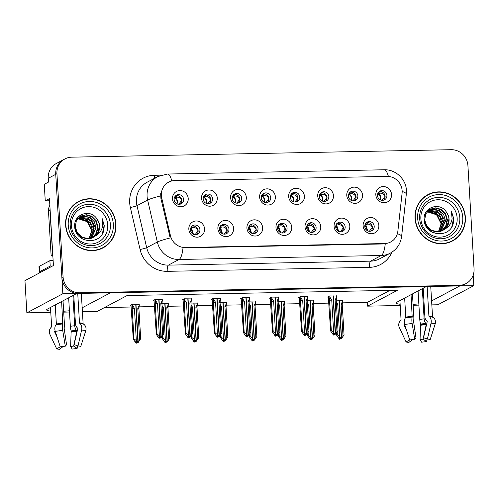 <?xml version="1.0" encoding="UTF-8"?>
<svg xmlns="http://www.w3.org/2000/svg" width="499" height="499" viewBox="0 0 499 499"><rect width="100%" height="100%" fill="white"/><g stroke="black" fill="none" stroke-linecap="round" stroke-linejoin="round"><path stroke-width="0.75" d="M174.132 199.556A4.915 4.672 62 0 0 181.156 203.804A4.915 4.672 62 0 0 183.57 199.369A4.915 4.672 62 0 0 176.546 195.121A4.915 4.672 62 0 0 174.132 199.556M175.704 195.702A4.915 4.672 -118 0 1 180.201 204.178M172.486 198.82A8.196 7.791 62 0 0 180.831 206.773A8.196 7.791 62 0 0 188.217 198.508A8.196 7.791 62 0 0 179.871 190.562A8.196 7.791 62 0 0 172.486 198.82M248.577 228.816A4.915 4.672 62 0 0 255.607 233.064A4.915 4.672 62 0 0 258.014 228.629A4.915 4.672 62 0 0 250.991 224.382A4.915 4.672 62 0 0 248.577 228.816M250.149 224.968A4.915 4.672 -118 0 1 254.646 233.438M246.93 228.087A8.196 7.791 62 0 0 255.276 236.033A8.196 7.791 62 0 0 262.661 227.775A8.196 7.791 62 0 0 254.315 219.822A8.196 7.791 62 0 0 246.93 228.087M219.529 229.39A4.915 4.672 62 0 0 226.552 233.638A4.915 4.672 62 0 0 228.966 229.203A4.915 4.672 62 0 0 221.943 224.955A4.915 4.672 62 0 0 219.529 229.39M221.094 225.536A4.915 4.672 -118 0 1 225.598 234.012M217.882 228.654A8.196 7.791 62 0 0 226.228 236.607A8.196 7.791 62 0 0 233.613 228.349A8.196 7.791 62 0 0 225.267 220.396A8.196 7.791 62 0 0 217.882 228.654M335.721 227.101A4.915 4.672 62 0 0 342.751 231.349A4.915 4.672 62 0 0 345.165 226.914A4.915 4.672 62 0 0 338.135 222.666A4.915 4.672 62 0 0 335.721 227.101M337.293 223.253A4.915 4.672 -118 0 1 341.796 231.723M334.074 226.371A8.196 7.791 62 0 0 342.42 234.318A8.196 7.791 62 0 0 349.805 226.059A8.196 7.791 62 0 0 341.459 218.107A8.196 7.791 62 0 0 334.074 226.371M290.324 197.267A4.915 4.672 62 0 0 297.354 201.515A4.915 4.672 62 0 0 299.768 197.08A4.915 4.672 62 0 0 292.738 192.832A4.915 4.672 62 0 0 290.324 197.267M291.896 193.419A4.915 4.672 -118 0 1 296.4 201.889M288.678 196.531A8.196 7.791 62 0 0 297.024 204.484A8.196 7.791 62 0 0 304.409 196.226A8.196 7.791 62 0 0 296.063 188.273A8.196 7.791 62 0 0 288.678 196.531M348.427 196.126A4.915 4.672 62 0 0 355.45 200.373A4.915 4.672 62 0 0 357.864 195.939A4.915 4.672 62 0 0 350.834 191.691A4.915 4.672 62 0 0 348.427 196.126M349.992 192.271A4.915 4.672 -118 0 1 354.496 200.748M346.78 195.39A8.196 7.791 62 0 0 355.126 203.343A8.196 7.791 62 0 0 362.505 195.078A8.196 7.791 62 0 0 354.159 187.131A8.196 7.791 62 0 0 346.78 195.39M190.481 229.964A4.915 4.672 62 0 0 197.504 234.212A4.915 4.672 62 0 0 199.918 229.777A4.915 4.672 62 0 0 192.895 225.529A4.915 4.672 62 0 0 190.481 229.964M192.046 226.109A4.915 4.672 -118 0 1 196.55 234.586M188.834 229.228A8.196 7.791 62 0 0 197.18 237.181A8.196 7.791 62 0 0 204.565 228.916A8.196 7.791 62 0 0 196.219 220.97A8.196 7.791 62 0 0 188.834 229.228M261.276 197.841A4.915 4.672 62 0 0 268.306 202.089A4.915 4.672 62 0 0 270.714 197.654A4.915 4.672 62 0 0 263.69 193.406A4.915 4.672 62 0 0 261.276 197.841M262.848 193.986A4.915 4.672 -118 0 1 267.352 202.463M259.63 197.105A8.196 7.791 62 0 0 267.975 205.058A8.196 7.791 62 0 0 275.361 196.793A8.196 7.791 62 0 0 267.015 188.847A8.196 7.791 62 0 0 259.63 197.105M203.18 198.982A4.915 4.672 62 0 0 210.21 203.23A4.915 4.672 62 0 0 212.618 198.795A4.915 4.672 62 0 0 205.594 194.548A4.915 4.672 62 0 0 203.18 198.982M204.752 195.134A4.915 4.672 -118 0 1 209.249 203.604M201.534 198.246A8.196 7.791 62 0 0 209.879 206.199A8.196 7.791 62 0 0 217.265 197.941A8.196 7.791 62 0 0 208.919 189.988A8.196 7.791 62 0 0 201.534 198.246M232.228 198.415A4.915 4.672 62 0 0 239.258 202.663A4.915 4.672 62 0 0 241.666 198.228A4.915 4.672 62 0 0 234.642 193.98A4.915 4.672 62 0 0 232.228 198.415M233.8 194.56A4.915 4.672 -118 0 1 238.304 203.037M230.582 197.679A8.196 7.791 62 0 0 238.927 205.625A8.196 7.791 62 0 0 246.313 197.367A8.196 7.791 62 0 0 237.967 189.42A8.196 7.791 62 0 0 230.582 197.679M306.673 227.675A4.915 4.672 62 0 0 313.703 231.923A4.915 4.672 62 0 0 316.11 227.488A4.915 4.672 62 0 0 309.087 223.24A4.915 4.672 62 0 0 306.673 227.675M308.245 223.82A4.915 4.672 -118 0 1 312.748 232.297M305.026 226.939A8.196 7.791 62 0 0 313.372 234.892A8.196 7.791 62 0 0 320.757 226.633A8.196 7.791 62 0 0 312.411 218.681A8.196 7.791 62 0 0 305.026 226.939M277.625 228.249A4.915 4.672 62 0 0 284.655 232.497A4.915 4.672 62 0 0 287.062 228.062A4.915 4.672 62 0 0 280.039 223.814A4.915 4.672 62 0 0 277.625 228.249M279.197 224.394A4.915 4.672 -118 0 1 283.7 232.871M275.978 227.513A8.196 7.791 62 0 0 284.324 235.459A8.196 7.791 62 0 0 291.709 227.201A8.196 7.791 62 0 0 283.363 219.254A8.196 7.791 62 0 0 275.978 227.513M377.475 195.552A4.915 4.672 62 0 0 384.498 199.8A4.915 4.672 62 0 0 386.912 195.365A4.915 4.672 62 0 0 379.882 191.117A4.915 4.672 62 0 0 377.475 195.552M379.04 191.703A4.915 4.672 -118 0 1 383.544 200.174M375.828 194.816A8.196 7.791 62 0 0 384.174 202.769A8.196 7.791 62 0 0 391.553 194.51A8.196 7.791 62 0 0 383.207 186.557A8.196 7.791 62 0 0 375.828 194.816M319.379 196.7A4.915 4.672 62 0 0 326.402 200.947A4.915 4.672 62 0 0 328.816 196.512A4.915 4.672 62 0 0 321.786 192.265A4.915 4.672 62 0 0 319.379 196.7M320.944 192.845A4.915 4.672 -118 0 1 325.448 201.322M317.726 195.964A8.196 7.791 62 0 0 326.078 203.91A8.196 7.791 62 0 0 333.457 195.652A8.196 7.791 62 0 0 325.111 187.699A8.196 7.791 62 0 0 317.726 195.964M364.769 226.534A4.915 4.672 62 0 0 371.799 230.781A4.915 4.672 62 0 0 374.213 226.346A4.915 4.672 62 0 0 367.183 222.099A4.915 4.672 62 0 0 364.769 226.534M366.341 222.679A4.915 4.672 -118 0 1 370.844 231.156M363.122 225.798A8.196 7.791 62 0 0 371.474 233.744A8.196 7.791 62 0 0 378.853 225.486A8.196 7.791 62 0 0 370.507 217.539A8.196 7.791 62 0 0 363.122 225.798M161.364 195.471A14.752 14.022 62 0 0 161.732 197.997L170.452 235.696A14.752 14.022 62 0 0 185.11 247.479L384.629 243.549A14.752 14.022 62 0 0 390.686 241.984A14.752 14.022 62 0 0 397.859 231.218L402.082 193.269A14.752 14.022 62 0 0 387.124 176.421L174.656 180.601A14.752 14.022 62 0 0 168.606 182.166A14.752 14.022 62 0 0 161.364 195.471M49.582 200.773L45.253 200.854L44.274 184.318L48.472 182.091L48.247 178.311A16.386 15.575 62 0 1 56.287 163.529L63.778 159.543A16.386 15.575 62 0 0 55.738 174.326L62.837 293.743L76.834 293.468L47.305 309.155A17.484 2.358 176.6 0 0 46.638 309.867A17.484 2.358 176.6 0 0 50.711 311.12M63.647 311.214A17.484 2.358 176.6 0 0 69.423 310.765M459.81 285.833L473.813 285.653L473.189 275.13M82.173 307.802L110.391 292.807L426.258 286.594L396.73 302.282A17.484 2.358 176.6 0 0 396.056 302.987A17.484 2.358 176.6 0 0 400.136 304.247M45.253 200.854L49.451 198.627L53.424 265.524L24.95 280.65L26.865 312.854L62.837 293.743M431.835 304.883L437.841 304.764L473.813 285.653M431.598 300.922L459.816 285.933M413.066 304.334A17.484 2.358 176.6 0 0 418.848 303.885M400.21 305.507L367.582 306.149L397.56 290.225L127.102 295.545L97.124 311.476L82.41 311.763M69.498 312.018L63.697 312.131M50.786 312.386L26.865 312.854M418.923 305.139L413.122 305.251M342.47 302.856L367.358 302.369L367.582 306.149M104.528 307.54L131.075 307.016M139.127 306.86L154.678 306.554M168.175 306.286L183.726 305.981M197.224 305.719L212.774 305.413M226.272 305.145L241.822 304.839M255.32 304.571L270.87 304.265M284.368 304.003L299.918 303.698M313.416 303.429L328.966 303.124M367.358 302.369L389.931 290.374M139.221 304.278L132.335 304.184L130.239 305.301L130.969 305.282M168.269 303.71L161.944 303.598M226.365 302.562L220.047 302.456M255.413 301.995L249.095 301.883M284.461 301.421L278.143 301.315M313.509 300.847L307.191 300.741M197.317 303.136L190.992 303.03M342.557 300.279L336.239 300.167M162.256 299.469L155.37 299.375L153.274 300.492L154.004 300.473M191.304 298.901L184.418 298.801L182.322 299.918L183.058 299.905M249.4 297.753L242.52 297.66L240.418 298.776L241.154 298.758M278.454 297.186L271.568 297.086L269.466 298.202L270.202 298.19M307.503 296.612L300.616 296.512L298.514 297.629L299.25 297.616M220.352 298.327L213.466 298.234L211.37 299.344L212.106 299.331M336.551 296.038L329.664 295.944L327.562 297.061L328.298 297.042M65.612 225.186A26.222 24.925 62 0 0 103.087 247.847A26.222 24.925 62 0 0 115.949 224.194A26.222 24.925 62 0 0 78.48 201.534A26.222 24.925 62 0 0 65.612 225.186M102.482 248.153A26.222 24.925 62 0 0 106.381 245.383M415.037 218.306A26.222 24.925 62 0 0 452.506 240.967A26.222 24.925 62 0 0 465.374 217.314A26.222 24.925 62 0 0 427.905 194.654A26.222 24.925 62 0 0 415.037 218.306M451.907 241.279A26.222 24.925 62 0 0 455.799 238.503M384.629 243.549L383.881 243.949L385.247 243.849A19.118 5.352 88.9 0 1 381.286 255.494L179.054 259.48A21.85 20.771 -118 0 1 157.335 242.021A19.118 1.609 -13 0 1 170.203 237.948L160.915 198.434L160.672 193.687M64.982 158.907L63.778 159.543A16.386 15.575 62 0 0 55.738 174.326L61.87 277.538A16.386 15.575 62 0 0 78.561 293.437L458.082 285.964A16.386 15.575 62 0 0 464.812 284.23L466.01 283.588A16.386 15.575 62 0 0 474.05 268.805L467.919 165.599A16.386 15.575 62 0 0 451.227 149.7L71.706 157.173A16.386 15.575 62 0 0 64.982 158.907A16.386 15.575 62 0 0 56.936 173.689L63.067 276.895A16.386 15.575 62 0 0 79.765 292.801L459.286 285.328A16.386 15.575 62 0 0 466.01 283.588M383.881 243.949L183.014 247.828A19.118 5.352 -91.1 0 1 179.054 259.48L168.412 265.131L370.645 261.152A21.85 20.771 62 0 0 379.614 258.831L390.255 253.18A21.85 20.771 -118 0 1 381.286 255.494L370.645 261.152A5.464 1.528 -91.1 0 0 369.472 267.352L167.234 271.331A27.314 25.96 -118 0 1 140.088 249.512L130.37 207.509A27.314 25.96 -118 0 1 154.31 175.292L161.065 175.155M431.785 193.3A26.222 24.925 62 0 0 427.306 194.978M82.36 200.18A26.222 24.925 62 0 0 77.888 201.858M369.354 231.293L372.31 227.326C371.094 224.812 369.31 223.783 366.965 224.238L367.557 222.529M366.397 222.666L365.723 224.612L366.965 224.238M367.726 230.869L365.723 224.612L365.106 224.862L365.873 222.872M364.931 224.968L367.451 230.731M329.827 295.938L329.895 297.142L331.748 300.036L333.669 332.334L335.234 334.105L334.636 334.424L333.519 333.164L332.914 333.482L334.037 334.742L334.698 334.424M333.282 295.87L335.553 334.099L338.023 330.469L336.226 300.23A3.718 0.499 176.6 0 0 335.103 299.968L337.025 332.272M336.538 295.807L336.607 297.011L335.103 299.968M336.607 297.011L336.226 300.23M329.895 297.142L329.515 300.367L331.311 330.6L330.619 330.968L328.479 299.281M334.467 334.735L334.037 334.742M330.619 330.968L333.438 335.06M335.234 334.105L333.076 295.876M334.948 334.311L335.665 334.093M331.311 330.6L333.669 332.334M331.748 300.036A3.718 0.499 176.6 0 0 329.515 300.367M335.347 334.099L334.636 334.424M334.954 334.417L335.553 334.099M336.338 302.144L337.761 304.271L339.676 336.576L341.36 338.341L339.083 300.111M341.36 338.341L340.649 338.659L339.526 337.399L338.927 337.717L340.05 338.977L339.451 339.295L340.711 338.659M341.247 338.341L340.649 338.659M341.678 338.334L340.967 338.653L341.678 338.334L344.036 334.704L342.239 304.471A3.718 0.499 -3.4 0 0 341.116 304.209L342.62 301.246L342.239 304.471M339.295 300.111L341.566 338.334M337.761 304.271A3.718 0.499 176.6 0 0 336.476 304.421M337.156 332.066L337.324 334.841L339.676 336.576M339.451 339.295L336.632 335.203L336.501 332.97M337.324 334.841L336.632 335.203M340.05 338.977L340.48 338.971M343.031 336.507L341.116 304.209M342.62 301.246L342.545 300.042M385.116 196.357L385.01 196.357C383.787 193.843 382.003 192.814 379.67 193.263L378.423 193.637C379.87 194.485 380.687 195.808 380.88 197.598L380.413 199.887M385.01 196.357L382.053 200.311M378.354 192.452L377.805 193.886L378.423 193.637L379.097 191.685M380.132 199.743L380.506 197.747C380.307 195.957 379.408 194.672 377.805 193.886L377.631 193.992M340.306 231.86L343.262 227.9C342.046 225.386 340.262 224.357 337.917 224.806L338.509 223.103M337.349 223.234L336.669 225.186L337.917 224.806M338.678 231.442L336.669 225.186L336.058 225.429L336.819 223.446M335.877 225.542L338.397 231.305M300.772 296.512L300.847 297.71L302.7 300.61L304.615 332.908L306.186 334.673L305.588 334.991L304.465 333.731L303.866 334.049L304.989 335.316L305.65 334.991M304.234 296.443L306.505 334.667L308.975 331.043L307.178 300.803A3.718 0.499 176.6 0 0 306.055 300.541L307.97 332.839M307.484 296.381L307.559 297.579L306.055 300.541M307.559 297.579L307.178 300.803M300.847 297.71L300.467 300.934L302.263 331.174L301.571 331.542L299.425 299.855M305.419 335.303L304.989 335.316M301.571 331.542L304.39 335.634M306.186 334.673L304.028 296.45M305.899 334.885L306.617 334.667M302.263 331.174L304.615 332.908M302.7 300.61A3.718 0.499 176.6 0 0 300.467 300.934M306.299 334.673L305.588 334.991M305.906 334.985L306.505 334.667M311.257 232.434L314.214 228.467C312.998 225.96 311.214 224.93 308.869 225.38L309.461 223.671M308.301 223.808L307.621 225.754L308.869 225.38M309.63 232.016L307.621 225.754L307.01 226.003L307.771 224.014M306.829 226.109L309.349 231.879M271.724 297.086L271.799 298.283L273.652 301.178L275.567 333.482L277.138 335.247L276.54 335.565L275.417 334.305L274.818 334.623L275.941 335.883L276.602 335.565M275.186 297.017L277.456 335.241L279.927 331.617L278.13 301.377A3.718 0.499 176.6 0 0 277.007 301.115L278.922 333.413M278.436 296.949L278.511 298.153L277.007 301.115M278.511 298.153L278.13 301.377M271.799 298.283L271.419 301.508L273.215 331.748L272.523 332.109L270.377 300.423M276.371 335.877L275.941 335.883M272.523 332.109L275.342 336.201M277.138 335.247L274.98 297.017M276.851 335.453L277.569 335.241M273.215 331.748L275.567 333.482M273.652 301.178A3.718 0.499 176.6 0 0 271.419 301.508M277.251 335.247L276.54 335.565M276.858 335.559L277.456 335.241M282.209 233.008L285.166 229.041C283.95 226.527 282.166 225.498 279.82 225.953L280.413 224.244M279.253 224.382L278.573 226.328L279.82 225.953M280.581 232.584L278.573 226.328L277.955 226.577L278.723 224.587M277.781 226.683L280.301 232.447M242.676 297.654L242.751 298.857L244.604 301.752L246.518 334.049L248.09 335.821L247.492 336.139L246.369 334.879L245.77 335.197L246.893 336.457L247.554 336.139M246.138 297.585L248.408 335.815L250.878 332.184L249.082 301.945A3.718 0.499 176.6 0 0 247.959 301.683L249.874 333.987M249.388 297.523L249.463 298.726L247.959 301.683M249.463 298.726L249.082 301.945M242.751 298.857L242.371 302.082L244.167 332.315L243.475 332.683L241.329 300.997M247.323 336.451L246.893 336.457M243.475 332.683L246.294 336.775M248.09 335.821L245.926 297.591M247.803 336.027L248.521 335.808M244.167 332.315L246.518 334.049M244.604 301.752A3.718 0.499 176.6 0 0 242.371 302.082M248.203 335.815L247.492 336.139M247.81 336.133L248.408 335.815M307.29 302.718L308.713 304.845L310.627 337.143L312.305 338.908L310.035 300.685M312.305 338.908L311.601 339.233L310.478 337.973L309.879 338.291L311.002 339.551L310.397 339.869L311.663 339.233M312.199 338.915L311.601 339.233M312.63 338.902L311.919 339.226L312.63 338.902L314.988 335.278L313.191 305.039A3.718 0.499 -3.4 0 0 312.068 304.777L313.572 301.82L313.191 305.039M310.247 300.679L312.517 338.908M308.713 304.845A3.718 0.499 176.6 0 0 307.428 304.995M308.108 332.633L308.276 335.409L310.627 337.143M310.397 339.869L307.584 335.777L307.453 333.544M308.276 335.409L307.584 335.777M311.002 339.551L311.432 339.538M313.983 337.081L312.068 304.777M313.572 301.82L313.497 300.616M356.068 196.93L355.962 196.924C354.739 194.417 352.955 193.381 350.622 193.83L349.375 194.211C350.822 195.059 351.639 196.375 351.826 198.172L351.365 200.461M355.962 196.924L353.005 200.885M349.306 193.026L348.757 194.454L349.375 194.211L350.049 192.258M351.084 200.317L351.458 198.321C351.259 196.531 350.36 195.24 348.757 194.454L348.576 194.566M278.242 303.292L279.658 305.419L281.579 337.717L283.257 339.482L280.987 301.259M283.257 339.482L282.553 339.8L281.43 338.54L280.831 338.858L281.947 340.125L281.349 340.443L282.609 339.8M283.151 339.482L282.553 339.8M283.582 339.476L282.871 339.794L283.582 339.476L285.933 335.852L284.137 305.613A3.718 0.499 -3.4 0 0 283.014 305.351L284.524 302.388L284.137 305.613M281.199 301.253L283.469 339.476M279.658 305.419A3.718 0.499 176.6 0 0 278.38 305.563M279.06 333.207L279.222 335.983L281.579 337.717M281.349 340.443L278.536 336.351L278.405 334.118M279.222 335.983L278.536 336.351M281.947 340.125L282.378 340.112M284.935 337.648L283.014 305.351M284.524 302.388L284.449 301.19M327.02 197.498L326.914 197.498C325.691 194.984 323.907 193.955 321.568 194.404L320.327 194.778C321.774 195.627 322.591 196.949 322.778 198.745L322.317 201.028M326.914 197.498L323.957 201.453M320.258 193.593L319.709 195.028L320.327 194.778L321 192.826M322.036 200.891L322.41 198.895C322.211 197.105 321.312 195.814 319.709 195.028L319.528 195.14M249.194 303.86L250.61 305.987L252.531 338.291L254.209 340.056L251.939 301.826M254.209 340.056L253.504 340.374L252.382 339.114L251.783 339.432L252.899 340.692L252.301 341.01L253.561 340.374M254.103 340.056L253.504 340.374M254.534 340.05L253.823 340.368L254.534 340.05L256.885 336.426L255.089 306.186A3.718 0.499 -3.4 0 0 253.966 305.924L255.469 302.962L255.089 306.186M252.151 301.826L254.421 340.05M250.61 305.987A3.718 0.499 176.6 0 0 249.332 306.137M250.011 333.781L250.174 336.557L252.531 338.291M252.301 341.01L249.488 336.919L249.357 334.686M250.174 336.557L249.488 336.919M252.899 340.692L253.33 340.686M255.887 338.222L253.966 305.924M255.469 302.962L255.401 301.758M297.972 198.072L297.866 198.072C296.643 195.558 294.859 194.529 292.52 194.978L291.279 195.352C292.726 196.201 293.543 197.523 293.73 199.319L293.269 201.602M297.866 198.072L294.903 202.026M291.21 194.167L290.661 195.602L291.279 195.352L291.952 193.4M292.988 201.459L293.362 199.463C293.163 197.673 292.264 196.388 290.661 195.602L290.48 195.708M220.146 304.434L221.562 306.561L223.483 338.858L225.161 340.624L222.891 302.4M225.161 340.624L224.45 340.948L223.334 339.688L222.735 340.006L223.851 341.266L223.253 341.584L224.513 340.948M225.055 340.63L224.45 340.948M225.479 340.617L224.775 340.942L225.479 340.617L227.837 336.993L226.041 306.754A3.718 0.499 -3.4 0 0 224.918 306.492L226.421 303.535L226.041 306.754M223.103 302.394L225.373 340.624M221.562 306.561A3.718 0.499 176.6 0 0 220.277 306.71M220.963 334.349L221.126 337.124L223.483 338.858M223.253 341.584L220.439 337.492L220.309 335.259M221.126 337.124L220.439 337.492M223.851 341.266L224.282 341.26M226.839 338.796L224.918 306.492M226.421 303.535L226.353 302.332M268.917 198.646L268.818 198.639C267.595 196.132 265.811 195.097 263.472 195.546L262.231 195.926C263.678 196.774 264.495 198.097 264.682 199.887L264.221 202.176M268.818 198.639L265.855 202.6M262.162 194.741L261.613 196.169L262.231 195.926L262.904 193.974M263.94 202.033L264.314 200.037C264.114 198.246 263.216 196.955 261.613 196.169L261.432 196.282M50.493 307.465L51.628 326.533A0.549 0.524 112.7 0 1 51.478 326.951L50.979 327.494A6.007 5.739 -67.3 0 0 49.869 334.28L56.643 348.782L60.36 346.842M61.62 301.552L62.755 323.951A6.007 1.578 84.5 0 0 62.724 330.413L65.288 346.187A12.562 1.69 -3.4 0 0 60.273 346.855L55.27 331.411A6.007 3.967 -100.3 0 1 55.925 324.861L56.268 324.406A0.549 0.362 79.7 0 0 56.362 324.013L55.233 304.945M73.752 295.109L75.443 323.545A6.007 4.441 -84.8 0 0 77.177 327.706L77.613 328.124A0.549 0.405 95.2 0 1 77.757 328.704L74.126 344.603L77.994 345.938L81.624 330.039A6.007 4.441 -84.8 0 0 80.071 323.608L79.634 323.196A0.549 0.405 95.2 0 1 79.478 322.816L77.732 293.431M81.318 293.381L83.108 323.489A0.549 0.524 -67.3 0 0 83.308 323.876L83.863 324.313A6.007 5.739 112.7 0 1 85.759 330.806L80.776 346.449L80.121 346.25M65.288 346.187L66.548 344.753L64.109 327.962A6.007 1.578 84.5 0 0 64.39 323.764L63.03 300.803M72.91 295.551L74.7 325.672A6.007 3.967 79.7 0 0 76.303 330.219L76.709 330.743A0.549 0.362 -100.3 0 1 76.84 331.355L73.621 346.063A7.497 1.01 -3.4 0 1 70.633 346.456L71.151 330.906A6.007 1.578 -95.5 0 1 70.347 326.252L68.656 297.816M57.154 337.23L54.616 331.791A0.549 0.524 112.7 0 1 54.715 331.174L55.09 330.775M62.993 346.443L63.055 346.605A7.497 1.01 -3.4 0 1 62.356 346.531M73.621 346.063L77.145 348.383A12.562 1.69 -3.4 0 1 72.13 349.051L70.633 346.456M63.055 346.605L59.431 349.3A12.562 1.69 -3.4 0 1 56.643 348.782M77.994 345.938A12.562 1.69 -3.4 0 1 80.476 346.343A12.562 1.69 -3.4 0 1 80.776 346.449M77.145 348.383L77.701 345.838M52.507 266.011A10.928 1.472 -3.4 0 1 50.212 266.092L39.72 271.668A10.928 1.472 176.6 0 0 39.302 272.105A10.928 1.472 176.6 0 0 40.101 272.604M50.212 266.092L49.888 260.69L39.396 266.26A10.928 1.472 176.6 0 0 38.978 266.703L39.302 272.105M49.888 260.69A10.928 1.472 176.6 0 0 53.131 260.553M52.788 254.758A10.928 10.385 62 0 0 52.632 254.771L50 210.466A10.928 10.385 -118 0 1 50.043 208.594M49.85 205.326A10.928 10.385 62 0 0 48.497 211.258L51.129 255.569L52.632 254.771M52.832 255.532A10.928 10.385 62 0 0 51.129 255.569M399.917 300.585L401.053 319.653A0.549 0.524 112.7 0 1 400.903 320.071L400.398 320.614A6.007 5.739 -67.3 0 0 399.294 327.4L406.067 341.909L409.785 339.962M411.045 294.672L412.18 317.071A6.007 1.578 84.5 0 0 412.149 323.533L414.713 339.308A12.562 1.69 -3.4 0 0 409.698 339.975L404.689 324.531A6.007 3.967 -100.3 0 1 405.35 317.982L405.687 317.526A0.549 0.362 79.7 0 0 405.787 317.133L404.652 298.071M423.171 288.229L424.861 316.672A6.007 4.441 -84.8 0 0 426.601 320.826L427.038 321.244A0.549 0.405 95.2 0 1 427.181 321.83L423.551 337.723L427.418 339.058L431.042 323.165A6.007 4.441 -84.8 0 0 429.496 316.734L429.059 316.316A0.549 0.405 95.2 0 1 428.897 315.936L427.15 286.576M430.743 286.501L432.527 316.609A0.549 0.524 -67.3 0 0 432.727 316.996L433.288 317.433A6.007 5.739 112.7 0 1 435.184 323.932L430.2 339.576L429.545 339.37M414.713 339.308L415.973 337.873L413.534 321.082A6.007 1.578 84.5 0 0 413.814 316.884L412.448 293.93M422.335 288.678L424.125 318.792A6.007 3.967 79.7 0 0 425.728 323.34L426.127 323.863A0.549 0.362 -100.3 0 1 426.258 324.475L423.046 339.183A7.497 1.01 -3.4 0 1 420.052 339.582L420.576 324.032A6.007 1.578 -95.5 0 1 419.765 319.379L418.075 290.936M406.579 330.35L404.04 324.918A0.549 0.524 112.7 0 1 404.14 324.3L404.514 323.895M412.411 339.563L412.473 339.732A7.497 1.01 -3.4 0 1 411.781 339.651M423.046 339.183L426.57 341.503A12.562 1.69 -3.4 0 1 421.555 342.171L420.052 339.582M412.473 339.732L408.849 342.42A12.562 1.69 -3.4 0 1 406.067 341.909M427.418 339.058A12.562 1.69 -3.4 0 1 429.901 339.47A12.562 1.69 -3.4 0 1 430.2 339.576M426.57 341.503L427.125 338.958M107.728 224.968A18.906 17.97 -118 0 1 90.693 244.023A18.906 17.97 -118 0 1 71.438 225.685A18.906 17.97 -118 0 1 88.473 206.623A18.906 17.97 -118 0 1 107.728 224.968M103.873 230.101L104.272 225.429L101.939 217.851L102.669 225.642C101.927 230.257 99.513 233.694 95.428 235.952A12.35 11.739 62 0 0 99.638 226.047A12.35 11.739 62 0 0 96.962 218.936C90.406 208.264 73.603 214.283 74.725 226.29C74.544 242.969 100.461 246.132 103.873 230.101M77.707 218.624L87.125 221.631L91.804 230.825M65.874 225.18A25.948 24.663 -118 0 1 78.611 201.771A25.948 24.663 -118 0 1 115.687 224.201A25.948 24.663 -118 0 1 102.956 247.604A25.948 24.663 -118 0 1 65.874 225.18M73.989 204.627A25.948 24.663 -118 0 1 77.407 202.413L78.611 201.771M78.175 218.082L87.543 220.982L91.835 230.195L89.047 238.553M78.368 217.876L86.071 219.311L90.519 223.783L92.309 229.939L89.333 238.522M79.185 217.115L87.974 218.3L92.421 222.772L94.211 228.929L90.456 238.335M78.973 217.296L89.059 219.635L93.737 229.184L90.182 238.391M80.058 216.466L89.876 217.29L94.323 221.756L96.114 227.918L91.529 238.054M79.834 216.616L85.996 216.192L90.425 218.213L95.64 228.174L91.267 238.129M95.428 235.952L93.525 237.212L87.836 238.603L82.135 237.162L77.376 232.858L75.268 226.87L76.335 220.814L80.245 216.341L86.377 214.682L91.785 216.279L96.226 220.745L98.022 226.908L96.681 233.045L92.552 237.68M91.623 238.229L82.89 239.208M80.751 216.036L85.934 214.932L91.697 216.766L96.076 221.581L97.542 227.164L96.27 233.17L92.303 237.78M96.962 218.936C98.877 222.286 99.706 224.687 99.451 226.147L97.623 233.158L93.288 237.337M93.051 237.468L87.157 238.853L81.343 237.237L76.877 233.077L74.788 227.12M102.956 247.604L101.759 248.24A25.948 24.663 -118 0 1 98.004 249.831M52.763 255.525L52.819 256.53A2.732 2.595 62 0 0 52.931 257.153M101.939 217.851L104.123 225.511L102.42 233.501M457.153 218.088A18.906 17.97 -118 0 1 440.118 237.144A18.906 17.97 -118 0 1 420.863 218.805A18.906 17.97 -118 0 1 437.897 199.75A18.906 17.97 -118 0 1 457.153 218.088M453.298 223.221L453.697 218.55L451.364 210.971L452.094 218.768C451.352 223.377 448.938 226.814 444.852 229.072A12.35 11.739 62 0 0 449.063 219.167A12.35 11.739 62 0 0 446.387 212.056C439.825 201.384 423.021 207.403 424.15 219.41C423.969 236.089 449.886 239.258 453.298 223.221M427.125 211.744L436.55 214.751L441.222 223.945M415.299 218.3A25.948 24.663 -118 0 1 428.03 194.897A25.948 24.663 -118 0 1 465.112 217.321A25.948 24.663 -118 0 1 452.381 240.724A25.948 24.663 -118 0 1 415.299 218.3M423.408 197.754A25.948 24.663 -118 0 1 426.832 195.533L428.03 194.897M427.593 211.202L436.962 214.102L441.253 223.315L438.471 231.673M427.786 210.996L435.496 212.431L439.937 216.903L441.734 223.065L438.758 231.642M428.61 210.241L437.398 211.42L441.846 215.892L443.636 222.055L439.881 231.455M428.398 210.416L438.478 212.761L443.162 222.304L439.607 231.511M429.483 209.586L439.301 210.41L443.748 214.882L445.538 221.038L440.948 231.174M429.259 209.742L435.421 209.318L439.85 211.333L445.064 221.294L440.686 231.255M444.852 229.072L442.95 230.338L437.255 231.723L431.56 230.282L426.795 225.985L424.686 219.99L425.753 213.934L429.67 209.461L435.802 207.802L441.203 209.399L445.651 213.871L447.441 220.028L446.1 226.166L441.971 230.8M441.047 231.349L432.315 232.334M430.169 209.162L435.359 208.058L441.116 209.892L445.495 214.701L446.967 220.284L445.688 226.29L441.721 230.9M446.387 212.056C448.302 215.406 449.131 217.814 448.869 219.273L447.042 226.278L442.707 230.463M442.47 230.588L436.575 231.973L430.762 230.363L426.296 226.203L424.212 220.246M452.381 240.724L451.183 241.36A25.948 24.663 -118 0 1 447.428 242.957M451.364 210.971L453.547 218.631L451.838 226.621M253.161 233.576L256.118 229.615C254.902 227.101 253.118 226.072 250.772 226.521L251.365 224.818M250.205 224.949L249.525 226.902L250.772 226.521M251.533 233.158L249.525 226.902L248.907 227.145L249.675 225.161M248.733 227.257L251.253 233.021M213.628 298.227L213.703 299.425L215.556 302.325L217.47 334.623L219.042 336.388L218.443 336.713L217.321 335.447L216.722 335.765L217.845 337.031L218.506 336.706M217.09 298.159L219.36 336.382L221.83 332.758L220.034 302.519A3.718 0.499 176.6 0 0 218.911 302.257L220.826 334.555M220.34 298.096L220.415 299.294L218.911 302.257M220.415 299.294L220.034 302.519M213.703 299.425L213.323 302.65L215.119 332.889L214.427 333.257L212.281 301.571M218.275 337.018L217.845 337.031M214.427 333.257L217.24 337.349M219.042 336.388L216.878 298.165M218.755 336.6L219.473 336.382M215.119 332.889L217.47 334.623M215.556 302.325A3.718 0.499 176.6 0 0 213.323 302.65M219.148 336.388L218.443 336.713M218.762 336.7L219.36 336.382M224.107 234.15L227.07 230.182C225.847 227.675 224.07 226.646 221.724 227.095L222.317 225.392M221.157 225.523L220.477 227.469L221.724 227.095M222.485 233.732L220.477 227.469L219.859 227.719L220.627 225.735M219.685 227.825L222.205 233.594M184.58 298.801L184.655 299.999L186.501 302.893L188.422 335.197L189.994 336.962L189.395 337.28L188.273 336.02L187.674 336.338L188.79 337.598L189.452 337.28M188.042 298.733L190.312 336.956L192.776 333.332L190.98 303.093A3.718 0.499 176.6 0 0 189.857 302.831L191.778 335.128M191.292 298.67L191.367 299.868L189.857 302.831M191.367 299.868L190.98 303.093M184.655 299.999L184.268 303.224L186.065 333.463L185.379 333.825L183.233 302.144M189.221 337.592L188.79 337.598M185.379 333.825L188.192 337.917M189.994 336.962L187.83 298.733M189.707 337.168L190.425 336.956M186.065 333.463L188.422 335.197M186.501 302.893A3.718 0.499 176.6 0 0 184.268 303.224M190.1 336.962L189.395 337.28M189.714 337.274L190.312 336.956M195.059 234.723L198.022 230.756C196.799 228.243 195.022 227.213 192.676 227.669L193.269 225.96M192.109 226.097L191.429 228.043L192.676 227.669M193.437 234.299L191.429 228.043L190.811 228.293L191.579 226.303M190.637 228.399L193.157 234.162M155.532 299.369L155.601 300.573L157.453 303.467L159.374 335.765L160.946 337.536L160.347 337.854L159.225 336.594L158.626 336.912L159.742 338.172L160.404 337.854M158.994 299.3L161.264 337.53L163.728 333.9L161.932 303.66A3.718 0.499 176.6 0 0 160.809 303.398L162.73 335.702M162.244 299.238L162.312 300.442L160.809 303.398M162.312 300.442L161.932 303.66M155.601 300.573L155.22 303.797L157.017 334.031L156.33 334.399L154.185 302.712M160.173 338.166L159.742 338.172M156.33 334.399L159.144 338.49M160.946 337.536L158.782 299.306M160.659 337.742L161.377 337.524M157.017 334.031L159.374 335.765M157.453 303.467A3.718 0.499 176.6 0 0 155.22 303.797M161.052 337.53L160.347 337.854M160.666 337.848L161.264 337.53M191.098 305.008L192.514 307.135L194.435 339.432L196.113 341.197L193.843 302.974M196.113 341.197L195.402 341.516L194.286 340.256L193.687 340.574L194.803 341.84L194.205 342.158L195.465 341.516M196.001 341.197L195.402 341.516M196.431 341.191L195.727 341.509L196.431 341.191L198.789 337.567L196.993 307.328A3.718 0.499 -3.4 0 0 195.87 307.066L197.373 304.103L196.993 307.328M194.055 302.968L196.325 341.191M192.514 307.135A3.718 0.499 176.6 0 0 191.229 307.278M191.915 334.923L192.078 337.698L194.435 339.432M194.205 342.158L191.391 338.066L191.254 335.833M192.078 337.698L191.391 338.066M194.803 341.84L195.234 341.827M197.791 339.364L195.87 307.066M197.373 304.103L197.305 302.905M239.869 199.213L239.769 199.213C238.541 196.7 236.763 195.67 234.424 196.119L233.183 196.494C234.63 197.342 235.447 198.664 235.634 200.461L235.172 202.744M239.769 199.213L236.807 203.168M233.114 195.309L232.565 196.743L233.183 196.494L233.856 194.548M234.892 202.606L235.266 200.61C235.066 198.82 234.168 197.529 232.565 196.743L232.384 196.856M162.05 305.575L163.466 307.702L165.387 340.006L167.065 341.771L164.795 303.542M167.065 341.771L166.354 342.089L165.238 340.829L164.639 341.148L165.755 342.408L165.157 342.726L166.417 342.089M166.953 341.771L166.354 342.089M167.383 341.765L166.678 342.083L167.383 341.765L169.741 338.141L167.945 307.902A3.718 0.499 -3.4 0 0 166.822 307.64L168.325 304.677L167.945 307.902M165.007 303.542L167.277 341.765M163.466 307.702A3.718 0.499 176.6 0 0 162.181 307.852M162.867 335.496L163.03 338.272L165.387 340.006M165.157 342.726L162.343 338.634L162.206 336.401M163.03 338.272L162.343 338.634M165.755 342.408L166.186 342.401M168.743 339.938L166.822 307.64M168.325 304.677L168.257 303.473M210.821 199.787L210.721 199.787C209.493 197.273 207.715 196.244 205.376 196.693L204.135 197.068C205.582 197.916 206.399 199.238 206.586 201.035L206.124 203.318M210.721 199.787L207.759 203.742M204.066 195.882L203.517 197.317L204.135 197.068L204.808 195.115M205.844 203.174L206.218 201.178C206.018 199.388 205.12 198.103 203.517 197.317L203.336 197.423M132.497 304.178L132.566 305.382L134.418 308.276L136.339 340.574L137.905 342.345L135.747 304.116M138.017 342.339L137.306 342.663L136.19 341.403L135.591 341.721L136.707 342.981L136.108 343.3L137.368 342.663M137.905 342.345L137.306 342.663M138.335 342.333L137.624 342.657L138.335 342.333L140.693 338.709L138.897 308.469A3.718 0.499 -3.4 0 0 137.774 308.207L139.277 305.251L138.897 308.469M135.953 304.109L138.229 342.339M132.566 305.382L132.185 308.607L133.982 338.84L136.339 340.574M134.418 308.276A3.718 0.499 176.6 0 0 132.185 308.607M131.15 307.521L130.994 304.895M136.108 343.3L133.295 339.208L131.175 307.995M133.982 338.84L133.295 339.208M136.707 342.981L137.138 342.975M139.695 340.511L137.774 308.207M139.277 305.251L139.209 304.047M181.773 200.361L181.673 200.355C180.445 197.847 178.667 196.812 176.328 197.261L175.08 197.641C176.527 198.49 177.351 199.812 177.538 201.602L177.076 203.891M181.673 200.355L178.711 204.316M175.018 196.456L174.469 197.885L175.08 197.641L175.76 195.689M176.796 203.748L177.17 201.752C176.97 199.962 176.066 198.671 174.469 197.885L174.288 197.997M161.732 197.997L160.915 198.434M48.247 178.311L56.936 173.689M170.452 235.696L169.635 236.133M185.11 247.479L184.362 247.872M140.088 249.512A5.464 0.462 167 0 0 146.694 247.679L157.335 242.021L147.623 200.018A21.85 20.771 -118 0 1 147.08 196.269A21.85 20.771 -118 0 1 157.803 176.559L147.161 182.216A21.85 20.771 62 0 0 136.439 201.927A21.85 20.771 62 0 0 136.982 205.669L146.694 247.679A21.85 20.771 62 0 0 168.412 265.131A5.464 1.528 -91.1 0 0 167.234 271.331M160.591 195.914A19.118 1.609 -13 0 0 147.623 200.018L136.982 205.669A5.464 0.462 167 0 1 130.37 207.509M388.39 176.453A19.118 5.352 -91.1 0 0 384.174 169.772L167.514 174.039A19.118 5.352 88.9 0 1 171.793 180.962M397.366 233.688A19.118 3.468 6.4 0 1 401.614 236.414C400.597 243.861 396.811 249.45 390.255 253.18M402.169 191.435A19.118 3.468 6.4 0 1 406.323 194.123L401.614 236.414M391.927 252.195A27.314 25.96 -118 0 1 369.472 267.352M63.067 276.895L61.87 277.538M79.765 292.801L78.561 293.437M459.286 285.328L458.082 285.964M154.31 175.292A5.464 1.528 -91.1 0 0 154.746 178.187M328.504 299.756L328.317 296.656M379.67 193.263L380.257 191.554M299.456 300.329L299.269 297.229M270.408 300.897L270.221 297.803M241.36 301.471L241.173 298.371M350.622 193.83L351.209 192.121M321.568 194.404L322.161 192.695M292.52 194.978L293.113 193.269M263.472 195.546L264.065 193.837M56.362 324.013A16.386 2.208 -3.4 0 1 62.905 323.14M79.478 322.816A16.386 2.208 -3.4 0 1 83.108 323.489M74.7 325.672A10.928 1.472 -3.4 0 1 70.347 326.252M76.303 330.219A12.924 1.74 -3.4 0 1 71.151 330.906M76.709 330.743A13.473 1.815 -3.4 0 1 71.332 331.461M55.252 331.348A13.473 1.815 -3.4 0 1 54.715 331.174M76.84 331.355A13.616 1.834 -3.4 0 1 71.407 332.078M55.476 332.047A13.616 1.834 -3.4 0 1 54.616 331.791M81.624 330.039A18.688 2.52 -3.4 0 1 85.759 330.806M55.27 331.411A18.688 2.52 -3.4 0 1 62.724 330.413M80.071 323.608A17.122 2.308 -3.4 0 1 83.863 324.313M55.925 324.861A17.122 2.308 -3.4 0 1 62.755 323.951M79.634 323.196A16.573 2.233 -3.4 0 1 83.308 323.876M56.268 324.406A16.573 2.233 -3.4 0 1 62.88 323.527M48.497 211.258L50 210.466M39.72 271.668L39.396 266.26M405.787 317.133A16.386 2.208 -3.4 0 1 412.324 316.266M428.897 315.936A16.386 2.208 -3.4 0 1 432.527 316.609M424.125 318.792A10.928 1.472 -3.4 0 1 419.765 319.379M425.728 323.34A12.924 1.74 -3.4 0 1 420.576 324.032M426.127 323.863A13.473 1.815 -3.4 0 1 420.751 324.581M404.677 324.475A13.473 1.815 -3.4 0 1 404.14 324.3M426.258 324.475A13.616 1.834 -3.4 0 1 420.825 325.205M404.901 325.167A13.616 1.834 -3.4 0 1 404.04 324.918M431.042 323.165A18.688 2.52 -3.4 0 1 435.184 323.932M404.689 324.531A18.688 2.52 -3.4 0 1 412.149 323.533M429.496 316.734A17.122 2.308 -3.4 0 1 433.288 317.433M405.35 317.982A17.122 2.308 -3.4 0 1 412.18 317.071M429.059 316.316A16.573 2.233 -3.4 0 1 432.727 316.996M405.687 317.526A16.573 2.233 -3.4 0 1 412.299 316.647M110.385 224.55A20.933 19.898 -118 0 1 91.523 245.651A20.933 19.898 -118 0 1 70.203 225.342A20.933 19.898 -118 0 1 89.065 204.241A20.933 19.898 -118 0 1 110.385 224.55M68.238 225.13A23.49 22.33 -118 0 1 89.402 201.453A23.49 22.33 -118 0 1 113.329 224.244A23.49 22.33 -118 0 1 92.165 247.922A23.49 22.33 -118 0 1 68.238 225.13M459.81 217.676A20.933 19.898 -118 0 1 440.948 238.772A20.933 19.898 -118 0 1 419.628 218.462A20.933 19.898 -118 0 1 438.49 197.367A20.933 19.898 -118 0 1 459.81 217.676M417.657 218.256A23.49 22.33 -118 0 1 438.827 194.573A23.49 22.33 -118 0 1 462.754 217.364A23.49 22.33 -118 0 1 441.584 241.048A23.49 22.33 -118 0 1 417.657 218.256M212.312 302.045L212.125 298.945M183.264 302.619L183.077 299.519M154.21 303.186L154.029 300.086M234.424 196.119L235.017 194.41M205.376 196.693L205.968 194.984M176.328 197.261L176.92 195.552M406.323 194.123L406.417 190.406C406.011 179.066 395.601 169.298 384.174 169.772M167.514 174.039L157.803 176.559M328.442 299.431L328.28 296.68M299.394 300.005L299.225 297.254M270.346 300.573L270.177 297.822M241.291 301.147L241.129 298.396M212.243 301.72L212.081 298.97M183.195 302.288L183.033 299.537M154.147 302.862L153.985 300.111M131.112 307.671L130.95 304.92"/></g></svg>
